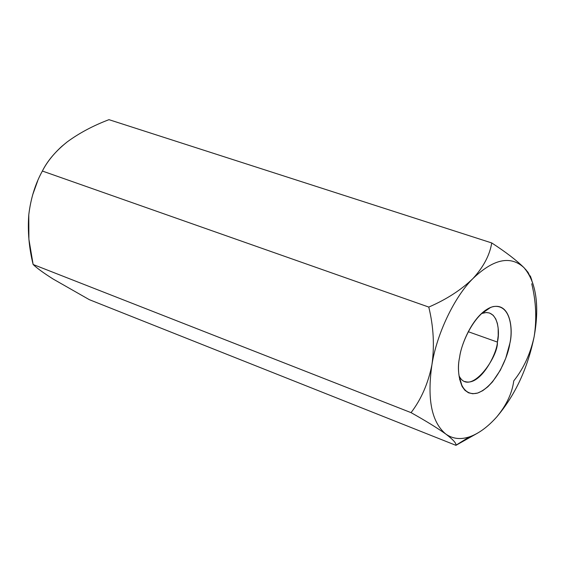 <?xml version="1.0" encoding="UTF-8"?>
<svg xmlns="http://www.w3.org/2000/svg" width="565" height="565" viewBox="0 0 565 565"><rect width="100%" height="100%" fill="white"/><g stroke="black" fill="none" stroke-linecap="round" stroke-linejoin="round"><path stroke-width="0.85" d="M496.755 416.914C487.849 426.879 478.859 433.489 469.783 436.738L455.934 445.333L477.934 432.931L455.934 445.333C456.506 443.37 453.123 439.605 445.799 434.047C437.543 428.143 425.968 421.01 411.052 412.641C421.236 399.314 428.192 383.374 431.914 364.842C434.605 345.921 433.56 326.669 428.786 307.078L42.375 171.04C35.263 183.922 30.729 198.513 28.78 214.806C27.558 231.375 29.006 247.936 33.137 264.491L411.052 412.641L33.137 264.491C36.88 268.128 43.547 272.973 53.131 279.032L89.327 299.669L455.934 445.333L89.327 299.669L53.152 279.039C43.547 272.973 36.88 268.128 33.137 264.491L28.893 239.214L28.78 214.82C30.729 198.513 35.263 183.922 42.375 171.04L428.786 307.078C446.569 299.358 461.294 289.838 472.976 278.517C483.478 267.005 489.735 255.154 491.741 242.95C505.788 252.068 516.565 260.338 524.08 267.754C516.565 260.338 505.788 252.068 491.741 242.95L108.974 119.667L491.741 242.95C489.735 255.154 483.478 267.005 472.976 278.517C493.612 258.848 510.647 255.26 524.08 267.754L528.36 273.276C537.025 288.885 538.954 310.037 534.137 336.726C530.408 353.782 523.621 368.493 513.769 380.874C512.144 393.176 506.473 405.19 496.755 416.914C506.473 405.19 512.144 393.176 513.769 380.874C523.621 368.493 530.408 353.782 534.137 336.726C527.668 368.387 515.202 395.112 496.755 416.914C515.202 395.112 527.668 368.387 534.137 336.726C536.891 319.331 536.093 301.675 531.743 283.75C536.093 301.675 536.891 319.331 534.137 336.726C539.568 305.164 536.213 282.175 524.08 267.754C510.647 255.26 493.612 258.848 472.976 278.517C461.294 289.838 446.569 299.358 428.786 307.078C433.56 326.669 434.605 345.921 431.914 364.842C436.66 334.007 454.535 296.625 472.976 278.517C454.535 296.625 436.66 334.007 431.914 364.842C428.192 383.374 421.236 399.314 411.052 412.641C425.968 421.01 437.543 428.143 445.799 434.047C431.625 422.253 426.999 399.187 431.914 364.842C426.999 399.187 431.625 422.253 445.799 434.047C453.024 439.521 456.407 443.25 455.934 445.227L469.444 436.851C460.496 439.81 452.614 438.871 445.799 434.047C452.713 438.934 460.708 439.831 469.783 436.738C478.859 433.489 487.849 426.879 496.755 416.914M525.499 269.265L526.086 269.922M530.323 275.925L531.799 280.148L528.035 272.33L524.08 267.754M67.193 141.914C55.723 151.102 47.453 160.806 42.375 171.04C46.733 162.452 53.237 154.203 61.889 146.279L67.193 141.914C79.227 133.086 93.154 125.67 108.974 119.667C93.154 125.67 79.227 133.086 67.193 141.914L67.193 141.914M459.642 357.214C461.019 344.085 474.367 312.219 493.09 306.604C511.17 303.631 512.971 330.469 509.842 343.407C508.274 356.007 496.098 386.1 477.602 393.063C459.366 397.689 456.351 370.965 459.642 357.214C457.403 366.982 458.25 376.777 462.184 386.608L464.931 390.302L468.505 392.795L472.806 393.763L477.637 393.056L482.729 390.669L487.779 386.82L492.525 381.848L500.392 370.117L505.739 358.274L509.842 343.407C513.394 330.235 510.774 300.446 490.731 307.353C472.686 315.002 461.033 344.89 459.642 357.214M37.678 180.913L32.565 195.095L37.678 180.913M464.924 381.523C480.356 386.651 497.165 353.295 497.391 342.079L498.217 335.511L498.168 328.272L497.37 323.399L495.738 318.9L493.153 315.263L489.594 313.017L486.204 312.516L481.931 313.448C497.956 307.861 500.23 331.535 497.391 342.079L468.23 331.697L497.391 342.079C498.627 356.564 470.334 397.273 459.296 376.304L462.184 386.608M469.444 436.851L455.934 445.227M528.035 272.33L528.36 273.276M484.904 311.393L484.205 311.153M460.27 379.786L459.578 379.525M481.931 313.448L490.731 307.353"/></g></svg>
